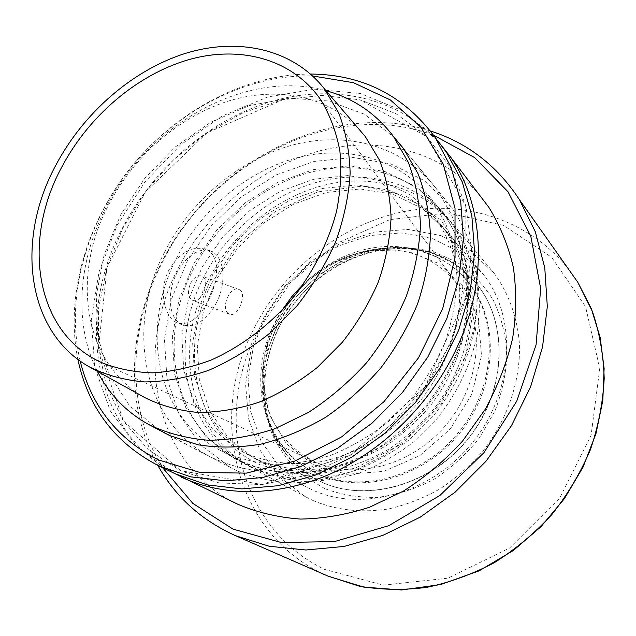 <?xml version="1.0" encoding="UTF-8"?>
<svg xmlns="http://www.w3.org/2000/svg" width="636" height="636" viewBox="0 0 636 636"><rect width="100%" height="100%" fill="white"/><g stroke="black" fill="none" stroke-linecap="round" stroke-linejoin="round"><path stroke-width="0.48" stroke-dasharray="3.18 2.39" d="M310.535 74.038C245.154 74.213 177.516 110.497 132.018 165.988C86.822 221.725 64.896 295.279 77.878 359.364M80.2 361.057C65.103 297.163 86.448 222.346 132.113 166.068C178.048 110.012 247.038 74.038 312.666 75.978M175.218 473.748L137.495 447.386L110.378 411.015L94.891 367.632L91.25 320.258L99.033 271.771L117.382 224.818L145.056 181.801L180.552 144.897L222.083 116.062L267.597 96.998L314.725 89.175L360.763 93.627L402.763 110.879L437.576 140.643M159.167 430.023L129.609 405.8L108.875 373.825L97.713 336.412L96.243 295.939L104.137 254.694L120.673 214.809L144.857 178.271L175.433 146.844L210.906 122.136L249.582 105.544L289.515 98.214L328.542 100.965L364.325 114.17L394.439 137.622M180.688 470.735L123.448 420.929L98.493 348.305L107.015 267.518L145.398 191.929L206.923 132.924L282.44 99.924L360.31 100.011L426.422 136.438L465.767 205.905L466.355 296.185L424.888 386.847L350.364 455.066L261.817 484.457L180.688 470.735M208.886 299.469C219.412 278.958 219.961 253.812 205.062 249.089C191.46 245.735 179.36 252.834 168.755 270.38C157.871 291.129 164.899 318.747 177.571 322.977C189.282 325.68 199.72 317.849 208.886 299.469M430.453 130.984C330.307 98.429 209.411 163.746 160.582 264.457C127.955 329.019 124.656 406.515 157.792 465.361M216.63 302.346C206.684 320.568 195.308 328.089 182.524 324.924C170.742 320.472 166.529 299.317 174.049 279.435C181.403 259.496 198.392 246.394 210.158 250.838C224.19 255.306 227.163 281.772 216.63 302.346M190.585 283.378C193.869 277.479 197.542 275.022 201.62 276.008C211.367 279.013 201.874 304.477 192.557 300.287L191.484 299.707C187.811 296.161 187.509 290.716 190.585 283.378M228.555 313.627C220.295 308.643 229.835 285.349 238.818 289.428C248.096 292.194 238.047 318.032 229.596 314.2L228.555 313.627M321.792 482.168C367.727 503.116 432.75 484.497 469.678 436.55C506.868 388.803 508.212 321.888 476.165 283.322L455.193 264.139L429.785 251.88L401.682 247.03L372.632 249.614L344.354 259.257L318.39 275.245L296.145 296.607L278.814 322.15L267.351 350.484L262.493 380.074L264.656 409.274L273.933 436.336L290.016 459.534L312.157 477.238L321.792 482.168M161.361 465.655C126.143 407.549 128.536 329.058 161.48 263.948C210.548 162.379 334.449 97.857 433.561 135.182M162.601 467.675L161.806 466.395M480.252 196.039C441.138 150.191 377.665 135.182 318.509 151.185C259.234 167.554 206.12 212.814 177.508 269.751C133.329 354.467 154.317 464.813 237.808 504.253M437.751 140.874C395.894 95.79 330.012 83.467 268.813 102.205C207.487 121.381 152.513 169.462 121.961 229.008C76.28 315.504 91.504 426.494 170.925 471.681M450.741 342.987L424.999 386.927L390.814 425.142L350.428 455.201L306.488 475.331L261.809 484.608L219.078 482.907L180.624 470.871L148.283 449.708L123.352 421.016L106.609 386.609L98.373 348.345L98.596 308.07L106.912 267.51L122.748 228.284L145.326 191.873L173.723 159.644L206.883 132.829L243.58 112.556L282.448 99.804L321.943 95.392L360.366 99.892L395.87 113.59L426.533 136.335L450.447 167.499L465.902 205.849L471.522 249.55L466.498 296.201L450.741 342.987M313.206 500.612C336.317 510.263 361.399 513.053 388.469 508.967C406.253 504.881 423.481 498.163 440.16 488.814C456.203 478.073 470.648 465.274 483.487 450.407C507.488 419.323 520.32 381.21 519.501 345.054C517.648 318.239 508.943 293.792 494.577 273.877L470.417 250.592L440.835 235.582L407.962 229.421L373.952 232.108L340.84 243.159L310.471 261.722L284.483 286.629L264.29 316.458L251.037 349.585L245.583 384.192L248.453 418.313L259.79 449.867L279.228 476.746L305.884 496.955L313.206 500.612M241.863 462.133C266.079 472.206 293.935 475.108 322.889 470.091C342.248 465.329 361.073 457.682 379.366 447.156C397.023 435.103 412.971 420.817 427.225 404.289C440.207 386.752 450.622 368.085 458.461 348.266C464.662 328.16 467.929 308.198 468.271 288.37L464.773 259.989C459.812 242.101 452.363 225.963 442.425 211.581L416.699 187L385.058 171.585L349.8 165.837L313.238 169.661L277.527 182.453L244.645 203.226L216.312 230.685L194.044 263.296L179.066 299.325L172.348 336.834L174.526 373.722L185.815 407.755L205.953 436.662L234.064 458.254L241.863 462.133M237.602 471.069C254.758 477.954 273.17 481.889 292.822 482.875C312.904 482.056 333.089 478.089 353.393 470.958L382.769 456.115C401.491 443.499 418.448 428.505 433.633 411.126C454.772 383.739 469.177 352.344 475.505 320.298C478.256 298.984 477.938 278.449 474.559 258.669C469.503 239.685 461.823 222.528 451.512 207.209L424.299 180.6L390.671 163.85L353.139 157.497L314.192 161.409L276.167 174.924L241.163 196.969L211.025 226.154L187.366 260.84L171.489 299.182L164.446 339.099L166.926 378.356L179.177 414.545L200.936 445.2L231.258 467.945L237.602 471.069M273.846 324.599C247.945 376.313 260.975 441.623 307.919 468.78C350.881 494.951 417.55 481.214 456.934 434.404C496.637 387.865 499.578 319.296 466.935 280.73C442.537 251.466 402.365 240.313 364.245 249.606C326.085 259.091 291.638 287.917 273.846 324.599M288.887 302.736L275.118 325.56C249.272 377.188 262.318 442.41 309.207 469.527L319.304 474.718C363.792 494.856 426.692 476.507 462.261 429.952C498.091 383.595 499.165 318.89 467.929 281.835C427.201 230.94 342.613 239.494 297.537 292.131M258.208 459.931L249.28 455.44L223.514 435.223L205.038 408.376L194.648 376.862L192.636 342.756L198.806 308.094L212.607 274.816L233.166 244.701L259.329 219.372L289.722 200.221L322.73 188.447L356.542 184.917L389.176 190.164L418.528 204.251L442.529 226.694C457.006 246.347 465.743 270.793 467.516 297.887C468.191 334.464 454.994 373.475 430.477 405.609C417.375 421 402.66 434.332 386.338 445.59C369.389 455.432 351.915 462.611 333.916 467.11C306.552 471.761 281.319 469.368 258.208 459.931M247.635 454.064C270.952 463.572 296.455 465.942 324.137 461.164C342.351 456.568 360.048 449.262 377.22 439.245C393.764 427.797 408.686 414.259 421.994 398.629C446.877 366.018 460.337 326.459 459.733 289.436C458.015 262.016 449.231 237.315 434.634 217.488L410.435 194.878L380.797 180.751L347.844 175.568L313.683 179.265L280.325 191.293L249.582 210.747L223.093 236.441L202.24 266.937L188.2 300.621L181.84 335.681L183.748 370.168L194.123 402.016L212.678 429.141L238.627 449.541L247.635 454.064M287.257 304.596L275.658 324.257C266.905 342.605 262.692 361.494 263.018 380.932L269.394 414.911L286.534 443.896L313.135 464.598L346.7 474.305L383.659 471.387L419.704 455.71L450.375 428.895L471.833 394.153L481.492 355.81L478.471 318.564L463.565 286.717L438.935 263.574L407.676 251.196L373.26 250.353C344.784 254.837 320.043 268.106 299.031 290.159M282.098 310.233L275.086 322.961C266.5 340.936 262.366 359.443 262.692 378.468C264.409 416.779 281.7 444.492 314.566 461.625C354.618 480.585 411.524 465.926 445.884 425.158C480.434 384.557 485.825 325.576 460.766 288.744C438.641 258.773 408.614 246.037 370.693 250.544C345.523 254.424 323.128 265.562 303.515 283.974M145.048 397.723C83.189 363.617 71.033 275.634 108.406 205.229C133.194 157.179 177.46 117.922 226.17 101.776C274.808 85.947 326.3 94.804 358.799 128.973M97.411 371.352C73.49 324.36 77.974 261.937 105.441 208.727C147.115 124.839 246.045 68.322 326.014 90.71M164.358 252.484C190.713 200.308 239.915 158.849 293.896 144.706C347.765 130.865 404.361 146.344 436.908 189.536L451.353 214.404C458.516 232.967 462.595 252.969 463.58 274.402C462.674 296.32 458.5 318.334 451.043 340.459C441.766 362.21 429.674 382.602 414.759 401.626C398.478 419.466 380.431 434.706 360.604 447.347L329.702 461.919C308.484 468.653 287.544 472.023 266.882 472.031C246.76 470.147 228.117 465.186 210.929 457.157C141.836 421.294 125.634 326.681 164.358 252.484M176.259 258.629C200.801 209.84 246.728 171.044 297.139 157.712C347.455 144.658 400.275 158.849 431.033 198.591L444.985 221.94C451.942 239.414 455.956 258.272 457.038 278.489C456.314 299.174 452.482 319.956 445.526 340.84C436.837 361.375 425.468 380.614 411.413 398.549L387.475 422.439C369.739 436.232 350.945 447.156 331.102 455.201C311.044 461.45 291.264 464.495 271.747 464.344C252.754 462.388 235.177 457.499 219.007 449.692C155.415 415.682 140.31 327.858 176.259 258.629M192.557 270.785C216.494 222.886 261.619 184.941 311.235 172.118C360.763 159.564 412.812 173.867 443.197 213.1C453.325 227.791 460.862 244.304 465.783 262.636C469.042 281.756 469.257 301.607 466.434 322.19C459.78 353.695 445.868 382.721 424.689 409.266L401.276 432.591C383.913 446.043 365.501 456.68 346.032 464.503C326.348 470.553 306.91 473.478 287.711 473.263C269.02 471.276 251.689 466.427 235.725 458.707C172.913 425.134 157.45 338.75 192.557 270.785M203.019 278.592C226.575 231.273 271.182 193.861 320.282 181.355C369.293 169.12 420.841 183.486 450.98 222.385C461.036 236.95 468.517 253.295 473.423 271.429C476.69 290.326 476.952 309.939 474.21 330.259C467.706 361.343 454.025 389.963 433.172 416.119L410.101 439.078C392.976 452.315 374.803 462.77 355.58 470.449C336.134 476.38 316.919 479.218 297.926 478.964C279.427 476.968 262.263 472.143 246.434 464.487C184.138 431.2 168.461 345.738 203.019 278.592M207.392 281.851C230.796 234.779 275.181 197.589 324.066 185.227C372.863 173.119 424.196 187.509 454.223 226.265C464.248 240.774 471.713 257.047 476.618 275.102C479.886 293.904 480.164 313.413 477.453 333.622C471.014 364.539 457.435 392.992 436.709 418.973L413.782 441.789C396.753 454.931 378.682 465.313 359.563 472.93C340.22 478.813 321.093 481.619 302.195 481.349C283.775 479.345 266.675 474.528 250.902 466.896C188.828 433.736 173.064 348.663 207.392 281.851M262.779 462.467C285.803 471.872 310.925 474.281 338.145 469.678C356.049 465.218 373.427 458.103 390.281 448.332C406.507 437.155 421.127 423.918 434.15 408.63C458.5 376.703 471.586 337.923 470.878 301.544C469.09 274.585 460.369 250.258 445.939 230.677L422.034 208.314L392.802 194.242L360.31 188.964L326.65 192.422L293.792 204.092L263.55 223.109L237.53 248.286L217.099 278.226L203.401 311.338L197.311 345.825L199.37 379.764L209.761 411.126L228.205 437.854L253.883 457.992L262.779 462.467M312.236 489.879L303.722 485.586L278.997 466.371L261.014 440.979L250.6 411.246L248.088 379.12L253.367 346.541L265.935 315.345L285 287.234L309.486 263.733L338.066 246.164L369.214 235.622L401.197 232.903L432.114 238.444L459.995 252.246L482.859 273.774C517.044 316.243 514.763 389.288 473.677 441.13C432.877 493.186 361.956 512.886 312.236 489.879M256.634 332.978C214.006 416.922 238.611 528.19 324.487 569.355L383.349 585.136L447.855 578.188L509.563 548.065L559.704 498.131L591.098 435.247L599.756 368.387L585.541 306.616L551.69 257.349L503.617 225.398L447.593 212.869L389.781 219.627L335.705 243.938L290.04 282.933L256.634 332.978M327.604 575.938C235.407 535.989 207.877 418.885 252.651 331.181C281.271 272.582 336.524 227.092 398.756 212.694C460.854 198.671 527.896 218.053 568.409 268.996M324.503 488.488L302.386 474.965C289.626 463.366 279.53 449.755 272.097 434.118C266.333 417.685 263.535 400.497 263.686 382.546C265.522 364.523 270.109 346.978 277.455 329.909C290.572 304.668 308.85 284.101 332.278 268.217C348.29 259.011 365.08 252.556 382.634 248.835C400.298 246.832 417.526 247.913 434.316 252.087L457.642 262.604C471.809 272.431 483.638 284.856 493.146 299.89C500.993 316.156 505.604 333.892 506.987 353.083C506.359 372.68 502.289 392.094 494.792 411.317L479.234 438.196C466.101 454.605 450.868 468.414 433.529 479.608C415.419 488.957 396.824 494.872 377.736 497.344C358.879 497.765 341.135 494.816 324.503 488.488M429.228 251.848C374.119 234.938 307.832 267.7 278.838 322.698C266.913 346.803 261.674 371.67 263.121 397.301C265.45 413.861 270.467 429.316 278.155 443.674C287.321 457.085 298.729 468.319 312.387 477.374L322.023 482.303C367.95 503.243 432.957 484.64 469.861 436.701C507.043 388.978 508.387 322.086 476.34 283.521C463.644 268.241 447.943 257.683 429.228 251.848M211.55 283.362L238.508 243.254L274.951 211.764L317.587 191.945L362.488 186.086L405.196 195.483L440.931 220.024L465.115 257.858L474.027 305.185L465.719 356.383L440.676 404.782L402.016 443.817L354.999 468.327L306.003 475.529L261.229 465.313C195.737 436.725 176.824 350.619 211.55 283.362M210.158 250.838L205.062 249.081M182.524 324.924L177.571 322.985M238.818 289.428L201.62 276.008M229.588 314.2L192.557 300.287M312.157 477.238L293.609 462.944C283.036 451.17 274.935 437.711 269.298 422.59C260.211 391.363 264.52 355.596 280.683 324.066C309.971 268.79 376.703 236.131 430.691 252.826C448.865 258.486 464.081 268.718 476.34 283.521L476.165 283.322M494.577 273.877L442.425 211.581M305.884 496.955L234.064 458.254M451.512 207.209L403.407 148.387M231.258 467.945L164.605 433.013M467.929 281.835L466.935 280.73M309.207 469.527L307.919 468.78M442.529 226.694L434.634 217.488M249.28 455.44L238.627 449.541M262.692 378.468L263.018 380.932M370.693 250.544L373.26 250.353M460.766 288.744L321.538 101.013M314.566 461.625L101.323 362.472M89.732 367.091L91.067 367.839M149.818 425.118L150.748 425.603M169.232 435.294L210.929 457.157M404.75 150.223L436.908 189.536M219.007 449.692L235.725 458.707M431.033 198.591L443.197 213.1M246.434 464.487L250.902 466.896M450.98 222.385L454.223 226.265M253.883 457.992L303.722 485.586M445.939 230.677L482.859 273.774"/><path stroke-width="0.95" d="M77.878 359.364C88.126 407.533 114.941 442.958 158.34 465.632L190.76 476.857L225.788 480.856L262.883 477.469L300.637 466.538L337.541 448.253L372.012 423.202L402.556 392.34L427.853 356.955L446.838 318.564L458.802 278.807L463.421 239.359L460.734 201.787L451.115 167.467L435.207 137.535C404.202 95.623 362.639 74.46 310.535 74.038M312.666 75.978L353.449 82.696L390.337 99.932L421.008 127.391L443.22 164.112L455.026 208.338L455.042 257.548L442.72 308.555L418.544 357.774L384.041 401.594L341.699 436.853L294.667 461.14L246.347 473.112L200.022 472.476L158.563 459.947C117.39 438.967 91.266 406.007 80.2 361.057M437.576 140.643L446.512 152.37L462.261 181.912L471.84 215.715L474.615 252.675L470.211 291.407L458.588 330.402L440.072 368.013L415.348 402.644L385.44 432.814L351.644 457.268L315.416 475.092L278.298 485.697L241.783 488.909L207.249 484.878L175.87 474.058L158.34 465.632M394.439 137.622L403.407 148.387L418.043 173.692C425.301 192.644 429.427 213.132 430.429 235.169C429.515 257.755 425.277 280.563 417.709 303.587C408.288 326.308 395.982 347.765 380.789 367.958C364.182 387.006 345.722 403.494 325.417 417.439C304.437 429.634 282.972 438.53 261.03 444.127C239.223 447.736 218.283 447.975 198.194 444.834L170.345 435.811L159.167 430.023M157.792 465.361C175.425 496.811 201.326 520.248 235.503 535.671L269.211 546.26L305.829 549.997L344.156 546.427L382.824 535.401L420.34 517.108L455.209 492.089L485.991 461.243L511.416 425.77L530.504 387.109L542.572 346.819L547.318 306.504L544.766 267.684L535.281 231.727L519.493 199.768C497.169 165.726 467.492 142.798 430.453 130.984M433.561 135.182L474.639 157.577L508.005 191.762L530.806 236.226L540.664 288.442L536.076 344.855L516.758 401.165L483.861 452.776L439.953 495.42L388.699 525.718L334.369 541.61L281.223 542.492L233.062 529.152L192.843 503.386L162.601 467.675M161.806 466.395L161.361 465.655M170.925 471.681L237.808 504.253C257.198 512.481 278.059 517.418 300.383 519.071C323.231 518.706 346.294 514.747 369.564 507.218L403.375 491.127C425.015 477.27 444.715 460.623 462.475 441.185L485.244 409.282C497.734 386.354 506.868 362.671 512.64 338.241C516.368 313.842 516.599 290.215 513.339 267.359C508.172 245.337 499.991 225.311 488.806 207.272L480.252 196.039M180.449 476.706C223.053 497.106 279.148 496.986 332.207 473.105C385.154 449 432.257 401.626 457.443 346.525C488.647 278.918 483.853 204.514 450.455 156.893L437.751 140.874M297.537 292.131L288.887 302.736M299.031 290.159L287.257 304.596M303.515 283.974L291.98 296.424L282.098 310.233M61.501 167.594C88.46 116.221 137.082 74.515 188.971 59.601C240.734 44.965 293.586 59.204 321.538 101.013C330.259 115.847 336.372 132.503 339.87 150.978C341.731 170.249 340.642 190.307 336.587 211.16C328.176 243.103 312.92 272.876 290.827 300.47C267.851 326.53 240.233 347.089 210.921 360.151C191.253 367.449 171.887 371.694 152.839 372.863C134.307 372.283 117.135 368.816 101.323 362.472C35.052 332.549 21.664 241.092 61.501 167.594M55.586 165.662C83.165 113.216 132.129 70.31 185.044 53.511C237.832 37.039 292.671 48.654 324.233 88.635L338.662 112.858C345.714 131.27 349.538 151.384 350.142 173.207C348.774 195.65 343.997 218.394 335.824 241.441C325.767 264.202 312.833 285.651 297.02 305.797L270.316 332.787C250.671 348.48 230.049 361.017 208.441 370.414C186.706 377.8 165.471 381.648 144.73 381.942C124.68 380.241 106.347 375.288 89.732 367.091C26.028 331.905 15.495 239.852 55.586 165.662M358.799 128.973L365.263 136.525L379.35 159.89C386.306 177.547 390.21 196.747 391.068 217.496C390.051 238.786 385.806 260.283 378.333 281.994C369.063 303.404 357.042 323.525 342.271 342.359L317.237 367.521C298.753 382.101 279.276 393.7 258.796 402.318C238.158 409.043 217.917 412.422 198.066 412.462C178.827 410.61 161.154 405.696 145.048 397.723L91.067 367.839M326.014 90.71C353.37 98.143 375.828 113.351 393.382 136.335L408.344 162.395C415.682 181.968 419.72 203.162 420.46 225.979C419.188 249.36 414.41 272.939 406.15 296.71C395.942 320.139 382.753 342.152 366.575 362.759C348.965 382.125 329.52 398.724 308.245 412.557L275.197 428.6C252.579 436.097 230.351 439.985 208.513 440.271C187.302 438.514 167.745 433.466 149.818 425.118C126.659 412.494 109.185 394.574 97.411 371.352M568.409 268.996L577.742 282.201L592.355 311.298C599.51 332.469 603.453 354.824 604.2 378.356C603 402.222 598.42 425.953 590.462 449.549C580.62 472.659 567.829 494.236 552.088 514.27C534.884 533.048 515.717 549.138 494.585 562.526C472.699 574.125 450.153 582.393 426.955 587.338C403.781 590.311 381.266 589.938 359.404 586.217L327.604 575.938M435.207 137.535L446.512 152.37M519.493 199.768L577.742 282.201L591.242 308.444L600.169 337.454L604.12 368.475L602.809 400.648L595.956 433.72L582.981 467.261L564.434 498.64L540.95 526.711L513.371 550.466L479.083 570.85L440.629 584.579L401.57 589.977L363.681 587.092L328.605 576.375L235.503 535.671M488.806 207.272L450.455 156.893M164.605 433.013L163.691 432.536M324.233 88.635L365.263 136.525M150.748 425.603L169.232 435.294M393.382 136.335L404.75 150.223"/></g></svg>
